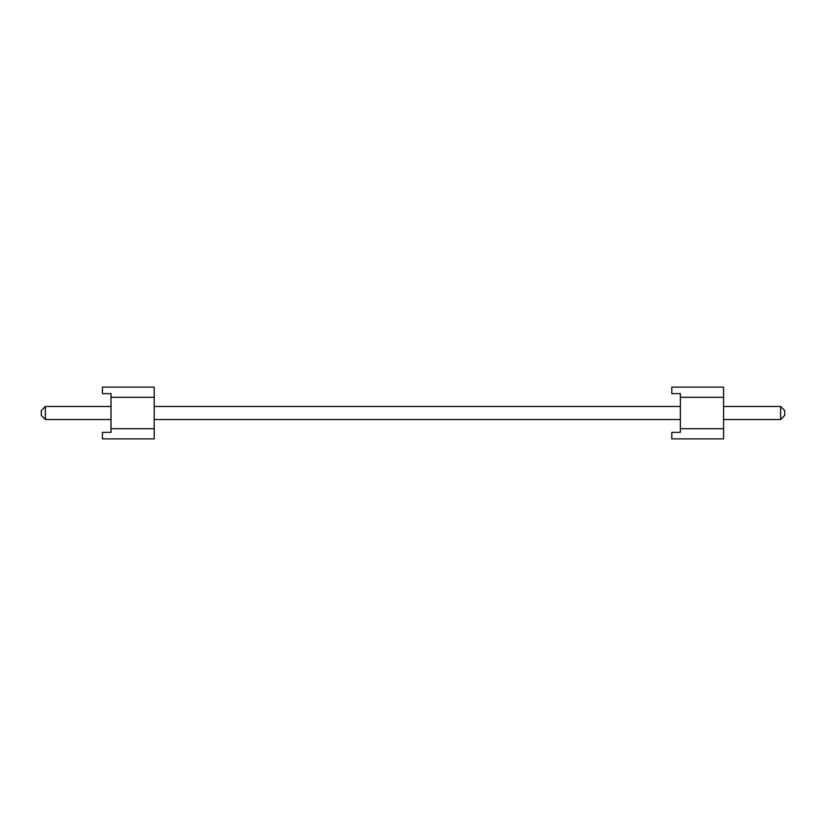 <?xml version="1.0" encoding="UTF-8"?>
<svg xmlns="http://www.w3.org/2000/svg" width="826" height="826" viewBox="0 0 826 826"><rect width="100%" height="100%" fill="white"/><g stroke="black" fill="none" stroke-linecap="round" stroke-linejoin="round"><path stroke-width="1.24" d="M784.7 410.553L784.7 415.447L780.622 419.525L780.622 406.475L723.566 406.475L780.622 406.475L784.7 410.553L780.622 406.475L780.622 419.525L723.566 419.525L780.622 419.525L784.7 415.447L784.7 410.553M41.3 415.447L41.3 410.553L45.378 406.475L45.378 419.525L111.004 419.525L45.378 419.525L45.378 406.475L111.004 406.475L45.378 406.475L41.3 410.553L41.3 415.447L45.378 419.525L41.3 415.447M680.366 406.475L154.194 406.475L680.366 406.475M154.194 419.525L680.366 419.525L154.194 419.525M102.434 393.641L102.434 387.115L102.434 393.641L111.004 393.641L111.004 428.694L154.194 428.694L154.194 397.306L111.004 397.306L154.194 397.306L154.194 387.115L102.434 387.115L154.194 387.115L154.194 428.694L111.004 428.694L111.004 432.359L102.434 432.359L102.434 438.885L102.434 432.359L111.004 432.359L111.004 393.641L102.434 393.641M102.434 438.885L154.194 438.885L154.194 428.694L154.194 438.885L102.434 438.885M671.806 393.641L671.806 387.115L671.806 393.641L680.366 393.641L680.366 428.694L723.566 428.694L723.566 397.306L680.366 397.306L723.566 397.306L723.566 387.115L671.806 387.115L723.566 387.115L723.566 428.694L680.366 428.694L680.366 432.359L671.806 432.359L671.806 438.885L671.806 432.359L680.366 432.359L680.366 393.641L671.806 393.641M671.806 438.885L723.566 438.885L723.566 428.694L723.566 438.885L671.806 438.885"/></g></svg>
